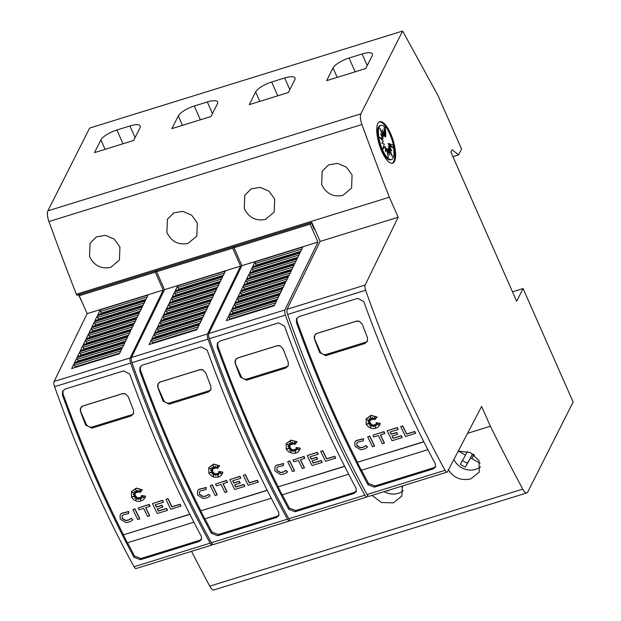 <?xml version="1.0" encoding="UTF-8"?>
<svg xmlns="http://www.w3.org/2000/svg" width="621" height="621" viewBox="0 0 621 621"><rect width="100%" height="100%" fill="white"/><g stroke="black" fill="none" stroke-linecap="round" stroke-linejoin="round"><path stroke-width="0.93" d="M403.029 384.733A482.796 161.08 -107.2 0 1 365.645 290.255A4.828 1.615 -107.2 0 1 365.14 285.062L398.185 217.226L389.351 197.199A1110.441 370.489 -107.2 0 1 361.934 124.511A9.657 3.221 -107.2 0 1 360.863 113.845L402.633 31.05L437.821 95.223L461.55 149.017L458.585 154.885L452.049 149.723L450.869 152.067L516.672 301.27L523.092 288.555L573.136 402.028L527.695 492.104A9.657 3.221 -107.2 0 1 526.849 492.919A9.657 3.221 -107.2 0 1 522.742 489.123A1110.441 370.489 -107.2 0 1 490.373 426.254L481.624 406.413L447.493 471.727A4.828 1.615 -107.2 0 1 447.073 472.123A4.828 1.615 -107.2 0 1 445.078 470.322A482.796 161.08 -107.2 0 1 403.029 384.733M402.633 31.05L89.634 128.081L47.864 210.876A9.657 3.221 72.8 0 0 48.927 221.542A1110.441 370.489 72.8 0 0 76.352 294.23L76.81 295.278L311.781 222.434L320.149 241.422L287.112 309.25A4.828 1.615 72.8 0 0 287.608 314.443A482.796 161.08 72.8 0 0 324.993 408.928A482.796 161.08 72.8 0 0 367.05 494.51A4.828 1.615 72.8 0 0 369.045 496.311L447.073 472.123M330.318 407.275A482.796 161.08 -107.2 0 1 296.396 322.478L296.582 318.666L299.089 316.531L357.781 298.344L363.782 301.589A482.796 161.08 72.8 0 0 397.704 386.386A482.796 161.08 72.8 0 0 435.329 463.825L435.437 467.054L433.039 468.979L374.354 487.167L367.95 484.714A482.796 161.08 -107.2 0 1 330.318 407.275M400.7 426.619L402.757 425.812A479.901 160.117 72.8 0 0 406.732 433.963L414.781 431.463A479.901 160.117 72.8 0 0 415.666 433.256L405.56 436.555A479.901 160.117 -107.2 0 1 400.7 426.619L402.656 426.014A479.901 160.117 72.8 0 0 406.631 434.157L414.688 431.657A479.901 160.117 72.8 0 0 415.573 433.45M367.368 423.864L370.667 423.32L369.417 425.54L371.28 424.182L370.52 427.349L372.507 424.865L373.112 426.852L373.764 424.818L375.612 427.605L374.719 424.671L376.326 425.781L375.682 423.887L378.818 425.005L376.124 422.684L380.192 423.561L378.228 427.069L374.533 428.63L371.63 428.443L368.998 427.302L366.895 425.315L366.204 424.143L366.196 418.826L370.923 415.503L377.11 416.994L374.781 419.812L375.224 416.528L373.57 419.447A479.901 160.117 -107.2 0 1 372.647 417.452L372.359 419.602L370.295 416.435L371.451 419.881L369.115 418.422L370.419 420.425L366.848 419.509L370.015 421.496L367.888 421.744L370.108 422.552L366.801 424.135L370.566 423.522M369.542 425.331L371.381 423.988L370.621 427.155L372.608 424.671L373.19 426.604M373.764 424.818L375.418 426.969M374.719 424.671L376.21 425.439M375.682 423.887L378.36 424.617M376.124 422.684L380.285 423.367L379.695 425.168M366.243 418.733L371.024 415.309L377.11 416.994M372.701 417.576L372.359 419.602M370.628 416.955L371.451 419.881M369.495 418.663L370.419 420.425M367.539 419.687L370.015 421.496M368.369 421.69L370.108 422.552M354.925 442.098L356.151 440.545L363.611 438.674L363.37 440.747L357.58 442.199L356.85 443.107L356.873 445.645L360.32 447.803L362.998 447.462L365.816 445.754L367.508 447.058L365.482 448.587L362.136 449.627L360.428 449.689L354.917 446.251L354.878 442.191L356.05 440.739L363.51 438.868L363.37 440.747M356.896 443.014L356.974 445.451L360.413 447.601L363.099 447.267L365.909 445.56L367.508 447.058M367.671 436.858L369.72 436.058A479.901 160.117 72.8 0 0 374.579 445.994L372.522 446.794A479.901 160.117 -107.2 0 1 367.671 436.858L369.627 436.252A479.901 160.117 72.8 0 0 374.479 446.188M372.918 435.228L383.964 431.642A479.901 160.117 72.8 0 0 384.834 433.45L380.355 435.003A479.901 160.117 72.8 0 0 384.337 443.13L382.381 443.743A479.901 160.117 -107.2 0 1 378.399 435.616L373.795 437.044A479.901 160.117 -107.2 0 1 372.918 435.228L383.863 431.836A479.901 160.117 72.8 0 0 384.741 433.652M380.526 434.956A479.901 160.117 72.8 0 0 384.438 442.936L384.337 443.13M390.198 431.952A479.901 160.117 72.8 0 0 391.246 434.118L396.703 432.433A479.901 160.117 72.8 0 0 397.58 434.226L392.03 436.121A479.901 160.117 72.8 0 0 393.124 438.341L401.205 435.841A479.901 160.117 72.8 0 0 402.09 437.634L392.053 440.739A479.901 160.117 -107.2 0 1 387.194 430.803L397.23 427.69A479.901 160.117 72.8 0 0 398.108 429.507L390.027 432.006A479.901 160.117 72.8 0 0 391.152 434.32L396.602 432.627A479.901 160.117 72.8 0 0 397.487 434.428M392.2 436.066A479.901 160.117 72.8 0 0 393.225 438.147L401.298 435.647A479.901 160.117 72.8 0 0 402.183 437.432L402.09 437.634M387.194 430.803L397.331 427.496A479.901 160.117 72.8 0 0 398.208 429.305L398.108 429.507M296.931 318.099L297.001 321.282A479.901 160.117 72.8 0 0 303.048 337.692A479.901 160.117 72.8 0 0 304.748 342.194A479.901 160.117 72.8 0 0 309.91 355.592A479.901 160.117 72.8 0 0 311.649 360.017A479.901 160.117 72.8 0 0 330.908 406.103A479.901 160.117 72.8 0 0 357.463 462.257L423.809 441.694M212.646 544.338L212.522 544.57A4.828 1.615 -107.2 0 1 212.11 544.959A4.828 1.615 -107.2 0 1 210.115 543.165A482.796 161.08 -107.2 0 1 168.058 457.576A482.796 161.08 -107.2 0 1 130.674 363.099A4.828 1.615 -107.2 0 1 130.169 357.898L163.214 290.069L155.312 272.138L156.026 270.725M155.312 272.138L79.232 295.72L87.142 313.652L54.097 381.48A4.828 1.615 72.8 0 0 54.594 386.681A482.796 161.08 72.8 0 0 91.978 481.159A482.796 161.08 72.8 0 0 134.035 566.748A4.828 1.615 72.8 0 0 136.03 568.549L212.11 544.959M96.325 479.816A482.796 161.08 -107.2 0 1 62.411 395.018L62.589 391.207L65.104 389.072L123.789 370.877L129.789 374.129A482.796 161.08 72.8 0 0 163.711 458.927A482.796 161.08 72.8 0 0 201.344 536.358L201.452 539.595L199.046 541.512L140.362 559.707L133.957 557.247A482.796 161.08 -107.2 0 1 96.325 479.816M165.954 499.393L168.004 498.585A479.901 160.117 72.8 0 0 171.978 506.736L180.036 504.236A479.901 160.117 72.8 0 0 180.921 506.03L170.806 509.329A479.901 160.117 -107.2 0 1 165.954 499.393L167.911 498.787A479.901 160.117 72.8 0 0 171.877 506.93L179.935 504.431A479.901 160.117 72.8 0 0 180.82 506.224M132.615 496.637L135.914 496.094L134.672 498.314L136.527 496.955L135.774 500.122L137.753 497.638L138.359 499.626L139.011 497.592L140.866 500.379L139.973 497.444L141.58 498.554L140.928 496.66L144.072 497.778L141.371 495.457L145.438 496.334L143.474 499.843L139.787 501.403L136.884 501.217L134.245 500.076L132.141 498.089L131.45 496.916L131.442 491.599L136.17 488.277L142.356 489.767L140.028 492.585L140.47 489.301L138.825 492.22A479.901 160.117 -107.2 0 1 137.901 490.225L137.606 492.375L135.541 489.208L136.698 492.655L134.361 491.195L135.673 493.198L132.094 492.282L135.269 494.269L133.135 494.518L135.362 495.325L132.048 496.909L135.813 496.295M134.788 498.104L136.628 496.761L135.867 499.928L137.854 497.444L138.436 499.377M139.011 497.592L140.672 499.742M139.973 497.444L141.456 498.213M140.928 496.66L143.614 497.39M141.371 495.457L145.539 496.14L144.941 497.941M131.489 491.506L136.271 488.083L142.356 489.767M137.955 490.349L137.606 492.375M135.875 489.728L136.698 492.655M134.749 491.436L135.673 493.198M132.785 492.461L135.269 494.269M133.616 494.463L135.362 495.325M120.171 514.871L121.398 513.319L128.857 511.448L128.617 513.52L122.834 514.972L122.096 515.88L122.12 518.419L125.566 520.577L128.244 520.235L131.062 518.527L132.762 519.831L130.736 521.361L127.383 522.401L125.675 522.463L120.164 519.024L120.125 514.964L121.305 513.513L128.764 511.642L128.617 513.52M122.143 515.787L122.221 518.225L125.667 520.375L128.345 520.041L131.163 518.333L132.762 519.831M132.917 509.631L134.974 508.832A479.901 160.117 72.8 0 0 139.826 518.768L137.769 519.567A479.901 160.117 -107.2 0 1 132.917 509.631L134.873 509.026A479.901 160.117 72.8 0 0 139.725 518.962M138.165 508.001L149.211 504.415A479.901 160.117 72.8 0 0 150.088 506.224L145.609 507.776A479.901 160.117 72.8 0 0 149.583 515.904L147.627 516.517A479.901 160.117 -107.2 0 1 143.653 508.389L139.042 509.818A479.901 160.117 -107.2 0 1 138.165 508.001L149.11 504.609A479.901 160.117 72.8 0 0 149.987 506.425M145.772 507.73A479.901 160.117 72.8 0 0 149.684 515.709L149.583 515.904M155.444 504.726A479.901 160.117 72.8 0 0 156.5 506.891L161.949 505.207A479.901 160.117 72.8 0 0 162.834 507L157.276 508.894A479.901 160.117 72.8 0 0 158.371 511.114L166.451 508.615A479.901 160.117 72.8 0 0 167.336 510.408L157.299 513.513A479.901 160.117 -107.2 0 1 152.448 503.577L162.477 500.464A479.901 160.117 72.8 0 0 163.354 502.28L155.273 504.78A479.901 160.117 72.8 0 0 156.399 507.093L161.856 505.401A479.901 160.117 72.8 0 0 162.733 507.202M157.447 508.84A479.901 160.117 72.8 0 0 158.471 510.92L166.552 508.42A479.901 160.117 72.8 0 0 167.437 510.206L167.336 510.408M152.448 503.577L162.578 500.27A479.901 160.117 72.8 0 0 163.455 502.078L163.354 502.28M62.938 390.632L63.008 393.823A479.901 160.117 72.8 0 0 69.055 410.225A479.901 160.117 72.8 0 0 70.755 414.735A479.901 160.117 72.8 0 0 75.917 428.125A479.901 160.117 72.8 0 0 77.664 432.55A479.901 160.117 72.8 0 0 96.923 478.636A479.901 160.117 72.8 0 0 123.47 534.797L189.816 514.227M290.023 520.351L289.906 520.584A4.828 1.615 -107.2 0 1 289.487 520.972A4.828 1.615 -107.2 0 1 287.492 519.172A482.796 161.08 -107.2 0 1 245.435 433.59A482.796 161.08 -107.2 0 1 208.058 339.113A4.828 1.615 -107.2 0 1 207.554 333.912L240.599 266.083L232.689 248.152L233.403 246.731M232.689 248.152L156.616 271.734L164.518 289.665L131.473 357.494A4.828 1.615 72.8 0 0 131.978 362.695A482.796 161.08 72.8 0 0 169.362 457.172A482.796 161.08 72.8 0 0 211.419 542.762A4.828 1.615 72.8 0 0 213.414 544.555L289.487 520.972M173.709 455.822A482.796 161.08 -107.2 0 1 139.787 371.032L139.973 367.221L142.481 365.086L201.173 346.891L207.173 350.143A482.796 161.08 72.8 0 0 241.088 434.933A482.796 161.08 72.8 0 0 278.72 512.372L278.829 515.601L276.43 517.526L217.738 535.721L211.342 533.26A482.796 161.08 -107.2 0 1 173.709 455.822M243.331 475.407L245.388 474.599A479.901 160.117 72.8 0 0 249.363 482.75L257.412 480.25A479.901 160.117 72.8 0 0 258.297 482.043L248.19 485.343A479.901 160.117 -107.2 0 1 243.331 475.407L245.287 474.793A479.901 160.117 72.8 0 0 249.262 482.944L257.311 480.444A479.901 160.117 72.8 0 0 258.196 482.238M209.999 472.651L213.298 472.107L212.048 474.328L213.911 472.969L213.15 476.136L215.138 473.652L215.743 475.639L216.395 473.598L218.243 476.392L217.35 473.458L218.957 474.568L218.313 472.666L221.449 473.792L218.755 471.463L222.815 472.348L220.851 475.857L218.514 477.13L214.261 477.223L211.629 476.09L209.525 474.102L208.827 472.93L208.827 467.613L213.554 464.291L219.741 465.781L217.412 468.599L217.855 465.315L216.201 468.226A479.901 160.117 -107.2 0 1 215.277 466.239L214.99 468.389L212.925 465.214L214.082 468.669L211.745 467.209L213.05 469.204L209.479 468.296L212.646 470.276L210.519 470.532L212.739 471.331L209.432 472.923L213.197 472.302M212.172 474.118L214.004 472.775L213.251 475.942L215.231 473.458L215.821 475.383M216.395 473.598L218.049 475.756M217.35 473.458L218.84 474.219M218.313 472.666L220.991 473.396M218.755 471.463L222.916 472.154L222.326 473.955M208.873 467.52L213.647 464.097L219.741 465.781M215.332 466.363L214.99 468.389M213.259 465.734L214.082 468.669M212.126 467.45L213.05 469.204M210.17 468.475L212.646 470.276M211 470.477L212.739 471.331M197.556 490.885L198.782 489.325L206.242 487.454L206.001 489.534L200.21 490.986L199.481 491.894L199.504 494.432L202.943 496.583L205.629 496.249L208.446 494.541L210.139 495.837L208.113 497.374L204.759 498.407L203.051 498.477L197.548 495.038L197.509 490.978L198.681 489.519L206.141 487.656L206.001 489.534M199.527 491.801L199.605 494.238L203.044 496.389L205.73 496.055L208.54 494.347L210.139 495.837M210.294 485.645L212.351 484.838A479.901 160.117 72.8 0 0 217.21 494.782L215.153 495.581A479.901 160.117 -107.2 0 1 210.294 485.645L212.25 485.04A479.901 160.117 72.8 0 0 217.109 494.976M215.549 484.015L226.587 480.429A479.901 160.117 72.8 0 0 227.465 482.238L222.986 483.79A479.901 160.117 72.8 0 0 226.968 491.917L225.012 492.523A479.901 160.117 -107.2 0 1 221.029 484.396L216.418 485.824A479.901 160.117 -107.2 0 1 215.549 484.015L226.494 480.623A479.901 160.117 72.8 0 0 227.364 482.432M223.156 483.736A479.901 160.117 72.8 0 0 227.069 491.723L226.968 491.917M232.828 480.739A479.901 160.117 72.8 0 0 233.876 482.905L239.333 481.213A479.901 160.117 72.8 0 0 240.211 483.014L234.66 484.9A479.901 160.117 72.8 0 0 235.755 487.128L243.836 484.628A479.901 160.117 72.8 0 0 244.721 486.414L234.684 489.527A479.901 160.117 -107.2 0 1 229.824 479.591L239.861 476.478A479.901 160.117 72.8 0 0 240.738 478.286L232.658 480.794A479.901 160.117 72.8 0 0 233.783 483.099L239.232 481.407A479.901 160.117 72.8 0 0 240.117 483.208M234.831 484.846A479.901 160.117 72.8 0 0 235.856 486.934L243.929 484.427A479.901 160.117 72.8 0 0 244.814 486.22L244.721 486.414M229.824 479.591L239.962 476.284A479.901 160.117 72.8 0 0 240.839 478.092L240.738 478.286M140.315 366.646L140.393 369.837A479.901 160.117 72.8 0 0 146.432 386.239A479.901 160.117 72.8 0 0 148.14 390.741A479.901 160.117 72.8 0 0 153.302 404.139A479.901 160.117 72.8 0 0 155.04 408.564A479.901 160.117 72.8 0 0 174.299 454.65A479.901 160.117 72.8 0 0 200.855 510.811L267.201 490.241M367.795 495.628L367.283 496.59A4.828 1.615 -107.2 0 1 366.871 496.986A4.828 1.615 -107.2 0 1 364.876 495.185A482.796 161.08 -107.2 0 1 322.819 409.596A482.796 161.08 -107.2 0 1 285.435 315.119A4.828 1.615 -107.2 0 1 284.938 309.926L317.975 242.089L310.073 224.165L310.787 222.745M310.073 224.165L233.993 247.748L241.903 265.679L208.858 333.508A4.828 1.615 72.8 0 0 209.362 338.701A482.796 161.08 72.8 0 0 246.739 433.186A482.796 161.08 72.8 0 0 288.796 518.768A4.828 1.615 72.8 0 0 290.791 520.569L366.871 496.986M251.086 431.836A482.796 161.08 -107.2 0 1 217.171 347.038L217.35 343.234L219.865 341.092L278.55 322.904L284.55 326.149A482.796 161.08 72.8 0 0 318.472 410.947A482.796 161.08 72.8 0 0 356.105 488.385L356.213 491.615L353.807 493.54L295.122 511.727L288.718 509.274A482.796 161.08 -107.2 0 1 251.086 431.836M320.715 451.413L322.773 450.613A479.901 160.117 72.8 0 0 326.739 458.756L334.797 456.264A479.901 160.117 72.8 0 0 335.682 458.05L325.567 461.349A479.901 160.117 -107.2 0 1 320.715 451.413L322.672 450.807A479.901 160.117 72.8 0 0 326.638 458.95L334.696 456.458A479.901 160.117 72.8 0 0 335.581 458.251M287.383 448.665L290.675 448.121L289.433 450.341L291.288 448.983L290.535 452.142L292.514 449.666L293.12 451.653L293.772 449.612L295.627 452.398L294.734 449.472L296.341 450.574L295.689 448.68L298.833 449.806L296.132 447.477L300.199 448.354L298.235 451.871L295.891 453.144L293.096 453.462L289.006 452.096L286.902 450.116L286.211 448.936L286.203 443.627L290.931 440.305L297.117 441.795L294.789 444.605L295.231 441.329L293.586 444.24A479.901 160.117 -107.2 0 1 292.662 442.253L292.367 444.395L290.302 441.228L291.459 444.683L289.13 443.223L290.434 445.218L286.855 444.31L290.03 446.289L287.896 446.546L290.123 447.345L286.809 448.936L290.574 448.315M289.549 450.132L291.389 448.781L290.628 451.948L292.615 449.472L293.205 451.397M293.772 449.612L295.433 451.762M294.734 449.472L296.225 450.233M295.689 448.68L298.375 449.41M296.132 447.477L300.3 448.16L299.702 449.969M286.258 443.526L291.032 440.11L297.117 441.795M292.716 442.369L292.367 444.395M290.644 441.748L291.459 444.683M289.51 443.456L290.434 445.218M287.554 444.489L290.03 446.289M288.377 446.483L290.123 447.345M274.932 466.899L276.166 465.339L283.626 463.468L283.378 465.548L277.595 467L276.857 467.908L276.888 470.446L280.327 472.597L283.005 472.263L285.823 470.555L287.523 471.851L285.497 473.381L282.144 474.421L280.436 474.491L274.932 471.052L274.886 466.992L276.066 465.533L283.525 463.662L283.378 465.548M276.912 467.815L276.982 470.252L280.428 472.402L283.106 472.061L285.924 470.353L287.523 471.851M287.678 461.659L289.735 460.852A479.901 160.117 72.8 0 0 294.587 470.788L292.538 471.595A479.901 160.117 -107.2 0 1 287.678 461.659L289.634 461.046A479.901 160.117 72.8 0 0 294.494 470.99M292.926 460.029L303.972 456.443A479.901 160.117 72.8 0 0 304.849 458.251L300.37 459.804A479.901 160.117 72.8 0 0 304.344 467.931L302.388 468.537A479.901 160.117 -107.2 0 1 298.414 460.409L293.803 461.838A479.901 160.117 -107.2 0 1 292.926 460.029L303.871 456.637A479.901 160.117 72.8 0 0 304.748 458.445M300.533 459.75A479.901 160.117 72.8 0 0 304.445 467.737L304.344 467.931M310.205 456.753A479.901 160.117 72.8 0 0 311.261 458.919L316.718 457.227A479.901 160.117 72.8 0 0 317.595 459.028L312.045 460.914A479.901 160.117 72.8 0 0 313.131 463.142L321.212 460.635A479.901 160.117 72.8 0 0 322.097 462.428L312.06 465.54A479.901 160.117 -107.2 0 1 307.209 455.604L317.246 452.492A479.901 160.117 72.8 0 0 318.115 454.3L310.042 456.808A479.901 160.117 72.8 0 0 311.16 459.113L316.617 457.421A479.901 160.117 72.8 0 0 317.494 459.222M312.208 460.86A479.901 160.117 72.8 0 0 313.232 462.948L321.313 460.44A479.901 160.117 72.8 0 0 322.198 462.234L322.097 462.428M307.209 455.604L317.339 452.298A479.901 160.117 72.8 0 0 318.216 454.106L318.115 454.3M217.699 342.66L217.777 345.843A479.901 160.117 72.8 0 0 223.816 362.253A479.901 160.117 72.8 0 0 225.516 366.755A479.901 160.117 72.8 0 0 230.678 380.153A479.901 160.117 72.8 0 0 232.425 384.578A479.901 160.117 72.8 0 0 251.684 430.663A479.901 160.117 72.8 0 0 278.239 486.817L344.585 466.255M89.509 256.403L90.037 243.292L96.418 236.857L105.454 235.343L114.21 239.116L119.938 246.972L119.449 260.02L110.724 267.364C101.076 269.289 94.004 265.633 89.509 256.403M166.894 232.417L167.414 219.306L173.795 212.871L182.838 211.357L191.594 215.13L197.323 222.978L196.826 236.034L188.109 243.378C178.452 245.303 171.38 241.647 166.894 232.417M244.27 208.423L244.798 195.312L251.179 188.885L260.222 187.371L268.971 191.144L274.707 198.992L274.21 212.04L265.485 219.392C255.836 221.309 248.765 217.66 244.27 208.423M321.655 184.437L322.175 171.326L328.563 164.891L337.599 163.377L346.355 167.15L352.084 175.006L351.587 188.054L342.87 195.398C333.221 197.323 326.149 193.667 321.655 184.437M458.259 451.125L470.361 452.53L479.001 460.526L479.272 472.076L470.819 478.876C461.1 480.926 453.687 477.953 448.572 469.957L448.494 469.81M379.315 121.879A21.727 7.25 -107.2 0 1 389.747 133.919A21.727 7.25 -107.2 0 1 392.154 163.3M381.729 151.26A21.727 7.25 -107.2 0 1 379.741 121.7A21.727 7.25 -107.2 0 1 390.617 133.647A21.727 7.25 -107.2 0 1 392.604 163.207A21.727 7.25 -107.2 0 1 381.729 151.26M382.505 149.715A17.893 5.969 -107.2 0 1 380.867 125.372A17.893 5.969 -107.2 0 1 385.393 127.779L385.858 136.643L384.089 127.716L384.709 135.727L382.544 129.882L383.778 135.844L379.889 128.229L383.211 136.969L380.487 133.95L383.095 138.925L379.361 137.086L383.444 141.425L381.76 143.001L384.213 144.08L382.823 149.087L385.276 146.486L385.618 151.741L386.472 148.287L388.241 157.214L387.628 149.195L389.794 155.04L388.552 149.079L392.441 156.694L389.119 147.961L391.843 150.973L389.235 145.997L392.969 147.837L388.886 143.505L393.023 145.089A17.893 5.969 -107.2 0 1 391.463 159.55A17.893 5.969 -107.2 0 1 382.505 149.715M391.463 159.55L390.593 159.822A17.893 5.969 -107.2 0 1 381.636 149.987A17.893 5.969 -107.2 0 1 379.998 125.644L380.867 125.372M384.678 135.324L384.989 136.907L385.858 136.643M382.823 135.952L384.709 135.727M382.031 136.884L383.211 136.969M380.588 138.39L382.225 139.197L383.095 138.925M383.079 148.163L385.276 146.486M385.447 149.18L386.472 148.287M386.79 149.871L387.628 149.195M387.69 149.366L388.552 149.079M388.637 149.242L388.249 148.225L389.119 147.961M389.437 148.31L388.366 146.269L389.235 145.997M390.873 146.804L388.016 143.769L388.886 143.505M512.511 291.831L523.092 288.555M333.05 67.937A14.485 4.456 156.2 0 1 349.056 58.025L362.097 53.98A14.485 4.456 156.2 0 1 372.383 54.004A14.485 4.456 156.2 0 1 372.173 55.812L365.753 68.527L326.63 80.66L333.05 67.937L337.211 77.377M255.666 91.924A14.485 4.456 156.2 0 1 271.672 82.011L284.713 77.967A14.485 4.456 156.2 0 1 295.006 77.998A14.485 4.456 156.2 0 1 294.796 79.799L288.377 92.513L249.254 104.646L255.666 91.924L259.834 101.363M178.289 115.917A14.485 4.456 156.2 0 1 194.295 105.997L207.336 101.96A14.485 4.456 156.2 0 1 217.622 101.984A14.485 4.456 156.2 0 1 217.412 103.785L210.993 116.507L171.87 128.632L178.289 115.917L182.45 125.357M100.905 139.904A14.485 4.456 156.2 0 1 116.911 129.991L129.952 125.947A14.485 4.456 156.2 0 1 140.245 125.97A14.485 4.456 156.2 0 1 140.036 127.771L133.616 140.493L94.493 152.619L100.905 139.904L105.073 149.343M480.056 463.204L470.594 457.933L465.385 467.039A14.485 12.909 26.8 0 1 460.324 464.221L465.533 455.108L458.352 451.102M474.568 455.131L472.573 454.013L470.594 457.933M472.573 454.013L465.385 467.039M462.482 460.456A14.485 12.909 -153.2 0 0 467.357 463.126M467.388 451.444L465.533 455.108M480.545 466.775A16.899 15.059 26.8 0 1 453.935 459.4M402.68 487.19L401.166 486.352M388.42 490.303L388.001 491.032A14.485 12.909 26.8 0 1 387.131 490.706M388.358 490.326L388.001 491.032M403.161 490.761A16.899 15.059 26.8 0 1 384.135 491.63M402.284 486.01L401.888 496.063L393.442 502.863L381.426 502.521L372.033 495.387M189.894 514.382L123.47 534.797M193.892 522.199L127.375 542.824A482.796 161.08 -107.2 0 1 123.369 535.007M127.561 542.77A479.901 160.117 72.8 0 0 134.563 556.051L140.967 558.512L199.651 540.317L201.685 538.966M267.278 490.396L200.855 510.811M271.276 498.213L204.751 518.838A482.796 161.08 -107.2 0 1 200.746 511.013M204.938 518.776A479.901 160.117 72.8 0 0 211.947 532.065L218.344 534.518L277.036 516.33L279.07 514.98M344.655 466.402L278.239 486.817M348.653 474.227L282.136 494.844A482.796 161.08 -107.2 0 1 278.13 487.027M282.322 494.79A479.901 160.117 72.8 0 0 289.324 508.071L295.728 510.532L354.412 492.337L356.454 490.986M311.237 222.605L314.156 229.219L314.49 228.582M235.646 359.621L237.944 357.867L277.067 345.742L280.281 345.936L283.122 348.901A479.901 160.117 72.8 0 0 288.284 362.291L288.16 365.979L285.676 368.067L246.553 380.192L240.459 377.118A479.901 160.117 -107.2 0 1 235.297 363.72L235.538 359.807A4.828 4.3 26.8 0 1 237.905 357.944L277.036 345.812A4.828 4.3 26.8 0 1 280.281 345.936M288.416 365.358A4.828 4.3 26.8 0 1 286.304 366.825L247.174 378.957A4.828 4.3 26.8 0 1 240.979 376.101L235.413 363.495A4.828 4.3 26.8 0 1 235.429 360.009M255.014 261.876L302.831 247.049L300.448 251.94L252.631 266.766L255.014 261.876A1.452 0.481 -107.2 0 0 255.34 263.467L256.085 265.159L255.774 265.788M252.095 267.853L299.92 253.034L297.537 257.925L249.712 272.743L252.095 267.853A1.452 0.481 -107.2 0 0 252.421 269.444L253.166 271.136L252.863 271.773M249.184 273.838L297.001 259.011L294.618 263.902L246.801 278.728L249.184 273.838A1.452 0.481 -107.2 0 0 249.51 275.429L250.255 277.121L249.945 277.75M246.273 279.815L294.09 264.988L291.707 269.887L243.89 284.705L246.273 279.815A1.452 0.481 -107.2 0 0 246.599 281.406L247.344 283.098L247.034 283.735M243.354 285.8L291.179 270.973L288.796 275.864L240.971 290.69L243.354 285.8A1.452 0.481 -107.2 0 0 243.68 287.391L244.426 289.083L244.123 289.712M240.443 291.777L288.26 276.95L285.877 281.849L238.06 296.667L240.443 291.777A1.452 0.481 -107.2 0 0 240.769 293.368L241.515 295.06L241.204 295.697M237.532 297.762L285.35 282.935L282.966 287.826L235.149 302.652L237.532 297.762A1.452 0.481 -107.2 0 0 237.859 299.353L238.604 301.045L238.293 301.674M234.614 303.739L282.439 288.912L280.055 293.803L232.231 308.629L234.614 303.739A1.452 0.481 -107.2 0 0 234.94 305.33L235.685 307.022L235.382 307.651M231.703 309.716L279.52 294.897L277.137 299.788L229.32 314.614L231.703 309.716A1.452 0.481 -107.2 0 0 232.029 311.315L232.774 313.007L232.464 313.636M228.792 315.701L276.609 300.875L274.226 305.765L226.409 320.591L228.792 315.701A1.452 0.481 -107.2 0 0 229.118 317.292L229.863 318.984L229.553 319.613M256.085 265.159L300.758 251.311M253.166 271.136L297.839 257.288M250.255 277.121L294.928 263.273M247.344 283.098L292.017 269.25M244.426 289.083L289.099 275.235M241.515 295.06L286.188 281.212M238.604 301.045L283.277 287.197M235.685 307.022L280.358 293.174M232.774 313.007L277.447 299.159M229.863 318.984L274.536 305.136M241.903 265.679L317.975 242.089M233.993 247.748L234.707 246.327M313.892 228.621L314.436 228.45M313.372 227.457L313.923 227.286M78.44 294.773L80.909 299.524M156.476 270.585L156.81 271.346M233.853 246.591L234.187 247.36M158.27 383.615L160.567 381.861L199.69 369.728L202.896 369.93L205.737 372.887A479.901 160.117 72.8 0 0 210.899 386.285L210.783 389.972L208.299 392.053L169.168 404.186L163.082 401.104A479.901 160.117 -107.2 0 1 157.92 387.714L158.161 383.794A4.828 4.3 26.8 0 1 160.529 381.931L199.651 369.805A4.828 4.3 26.8 0 1 202.896 369.922M211.031 389.344A4.828 4.3 26.8 0 1 208.92 390.819L169.797 402.944A4.828 4.3 26.8 0 1 163.595 400.087L158.037 387.481A4.828 4.3 26.8 0 1 158.052 383.995M177.629 285.862L225.446 271.035L223.063 275.934L175.246 290.752L177.629 285.862A1.452 0.481 -107.2 0 0 177.955 287.453L178.701 289.145L178.398 289.782M174.718 291.847L222.535 277.02L220.152 281.911L172.335 296.737L174.718 291.847A1.452 0.481 -107.2 0 0 175.044 293.438L175.79 295.13L175.479 295.759M171.8 297.824L219.624 282.997L217.241 287.888L169.417 302.714L171.8 297.824A1.452 0.481 -107.2 0 0 172.126 299.415L172.871 301.107L172.568 301.736M168.889 303.801L216.706 288.982L214.323 293.873L166.506 308.699L168.889 303.801A1.452 0.481 -107.2 0 0 169.215 305.4L169.96 307.092L169.657 307.721M165.978 309.786L213.795 294.959L211.412 299.85L163.595 314.676L165.978 309.786A1.452 0.481 -107.2 0 0 166.304 311.377L167.049 313.069L166.739 313.698M163.059 315.763L210.884 300.944L208.501 305.835L160.676 320.661L163.059 315.763A1.452 0.481 -107.2 0 0 163.385 317.362L164.13 319.054L163.828 319.683M160.148 321.748L207.965 306.921L205.582 311.812L157.765 326.638L160.148 321.748A1.452 0.481 -107.2 0 0 160.474 323.339L161.219 325.031L160.917 325.66M157.237 327.725L205.054 312.906L202.671 317.797L154.854 332.615L157.237 327.725A1.452 0.481 -107.2 0 0 157.563 329.316L158.308 331.009L157.998 331.645M154.319 333.71L202.143 318.884L199.76 323.774L151.935 338.6L154.319 333.71A1.452 0.481 -107.2 0 0 154.645 335.301L155.397 336.993L155.087 337.622M151.408 339.687L199.225 324.861L196.841 329.759L149.024 344.577L151.408 339.687A1.452 0.481 -107.2 0 0 151.734 341.278L152.479 342.971L152.176 343.607M178.701 289.145L223.374 275.297M175.79 295.13L220.463 281.282M172.871 301.107L217.544 287.259M169.96 307.092L214.633 293.244M167.049 313.069L211.722 299.221M164.13 319.054L208.803 305.206M161.219 325.031L205.893 311.183M158.308 331.009L202.982 317.16M155.397 336.993L200.063 323.145M152.479 342.971L197.152 329.122M164.518 289.665L240.599 266.083M156.616 271.734L157.33 270.321M80.885 407.601L83.183 405.847L122.306 393.714L125.512 393.916L128.353 396.873A479.901 160.117 72.8 0 0 133.523 410.271L133.399 413.959L130.915 416.039L91.792 428.172L85.698 425.098A479.901 160.117 -107.2 0 1 80.536 411.7L80.777 407.78A4.828 4.3 26.8 0 1 83.144 405.917L122.275 393.792A4.828 4.3 26.8 0 1 125.52 393.916M133.655 413.33A4.828 4.3 26.8 0 1 131.543 414.805L92.413 426.93A4.828 4.3 26.8 0 1 86.21 424.081L80.652 411.467A4.828 4.3 26.8 0 1 80.668 407.989M100.245 309.848L148.07 295.029L145.687 299.92L97.87 314.746L100.245 309.848A1.452 0.481 -107.2 0 0 100.571 311.447L101.324 313.139L101.013 313.768M97.334 315.833L145.159 301.006L142.776 305.897L94.951 320.723L97.334 315.833A1.452 0.481 -107.2 0 0 97.66 317.424L98.405 319.116L98.102 319.745M94.423 321.81L142.24 306.991L139.857 311.882L92.04 326.7L94.423 321.81A1.452 0.481 -107.2 0 0 94.749 323.401L95.494 325.094L95.184 325.73M91.512 327.795L139.329 312.968L136.946 317.859L89.129 332.685L91.512 327.795A1.452 0.481 -107.2 0 0 91.83 329.386L92.583 331.078L92.273 331.707M88.593 333.772L136.418 318.946L134.035 323.844L86.21 338.662L88.593 333.772A1.452 0.481 -107.2 0 0 88.919 335.363L89.665 337.056L89.362 337.692M85.682 339.757L133.499 324.93L131.116 329.821L83.299 344.647L85.682 339.757A1.452 0.481 -107.2 0 0 86.008 341.348L86.754 343.04L86.443 343.669M82.772 345.734L130.589 330.908L128.205 335.806L80.388 350.624L82.772 345.734A1.452 0.481 -107.2 0 0 83.09 347.325L83.843 349.018L83.532 349.654M79.853 351.719L127.678 336.892L125.295 341.783L77.47 356.609L79.853 351.719A1.452 0.481 -107.2 0 0 80.179 353.31L80.924 355.002L80.621 355.631M76.942 357.696L124.759 342.87L122.376 347.76L74.559 362.586L76.942 357.696A1.452 0.481 -107.2 0 0 77.268 359.287L78.013 360.98L77.703 361.608M74.031 363.673L121.848 348.855L119.465 353.745L71.648 368.571L74.031 363.673A1.452 0.481 -107.2 0 0 74.349 365.272L75.102 366.964L74.792 367.593M101.324 313.139L145.989 299.291M98.405 319.116L143.078 305.268M95.494 325.094L140.167 311.245M92.583 331.078L137.249 317.23M89.665 337.056L134.338 323.207M86.754 343.04L131.427 329.192M83.843 349.018L128.508 335.169M80.924 355.002L125.597 341.154M78.013 360.98L122.686 347.131M75.102 366.964L119.768 353.116M87.142 313.652L163.214 290.069M79.232 295.72L79.946 294.307M367.624 340.805A4.828 4.3 26.8 0 1 365.505 342.272L326.382 354.405L325.761 355.639L364.884 343.514L367.368 341.426L367.492 337.739A479.901 160.117 72.8 0 1 362.322 324.341L359.481 321.383L356.237 321.259A4.828 4.3 26.8 0 1 359.481 321.383M314.855 335.068L317.152 333.314L356.275 321.189M325.761 355.639L319.668 352.565A479.901 160.117 -107.2 0 1 314.505 339.167L314.746 335.255A4.828 4.3 26.8 0 1 317.114 333.392L356.237 321.259M326.382 354.405A4.828 4.3 26.8 0 1 320.18 351.548L314.622 338.942A4.828 4.3 26.8 0 1 314.637 335.456M423.887 441.842L357.463 462.257M427.885 449.666L361.36 470.283A482.796 161.08 -107.2 0 1 357.362 462.466M361.546 470.229A479.901 160.117 72.8 0 0 368.556 483.511L374.952 485.971L433.644 467.776L435.678 466.425M320.149 241.422L398.185 217.226M76.352 294.23L389.351 197.199M452.888 156.655L458.585 154.885M467.566 433.326L490.373 426.254M191.532 551.339A1110.441 370.489 72.8 0 0 209.743 586.154A9.657 3.221 72.8 0 0 213.841 589.95L526.849 492.919M80.583 299.625L81.149 300.075M287.608 314.443L365.645 290.255M54.594 386.681L130.674 363.099M131.978 362.695L208.058 339.113M209.362 338.701L285.435 315.119M355.142 71.819L349.056 58.025M367.228 65.616L362.097 53.98M277.758 95.813L271.672 82.011M289.844 89.603L284.713 77.967M200.373 119.799L194.295 105.997M212.467 113.589L207.336 101.96M122.997 143.785L116.911 129.991M135.083 137.583L129.952 125.947M473.901 454.758L471.921 458.671M468.009 462.001L466.029 465.913M63.008 393.823L62.411 395.018M134.563 556.051L133.957 557.247M140.393 369.837L139.787 371.032M211.947 532.065L211.342 533.26M217.777 345.843L217.171 347.038M289.324 508.071L288.718 509.274M286.304 366.825L285.676 368.067M247.174 378.957L246.553 380.192M240.979 376.101L240.459 377.118M255.34 263.467L301.86 249.044M252.421 269.444L298.942 255.029M249.51 275.429L296.031 261.006M246.599 281.406L293.12 266.983M243.68 287.391L290.201 272.968M240.769 293.368L287.29 278.945M237.859 299.353L284.379 284.93M234.94 305.33L281.46 290.907M232.029 311.315L278.55 296.892M229.118 317.292L275.639 302.869M208.858 333.508L284.938 309.926M354.412 492.337L353.807 493.54M295.728 510.532L295.122 511.727M288.796 518.768L364.876 495.185M208.92 390.819L208.299 392.053M169.797 402.944L169.168 404.186M163.595 400.087L163.082 401.104M177.955 287.453L224.476 273.03M175.044 293.438L221.565 279.015M172.126 299.415L218.654 284.992M169.215 305.4L215.735 290.977M166.304 311.377L212.824 296.954M163.385 317.362L209.914 302.939M160.474 323.339L206.995 308.916M157.563 329.316L204.084 314.901M154.645 335.301L201.173 320.878M151.734 341.278L198.254 326.856M131.473 357.494L207.554 333.912M277.036 516.33L276.43 517.526M218.344 534.518L217.738 535.721M211.419 542.762L287.492 519.172M131.543 414.805L130.915 416.039M92.413 426.93L91.792 428.172M86.21 424.081L85.698 425.098M100.571 311.447L147.099 297.024M97.66 317.424L144.181 303.001M94.749 323.401L141.27 308.986M91.83 329.386L138.359 314.963M88.919 335.363L135.44 320.941M86.008 341.348L132.529 326.925M83.09 347.325L129.618 332.903M80.179 353.31L126.7 338.887M77.268 359.287L123.789 344.865M74.349 365.272L120.878 350.849M54.097 381.48L130.169 357.898M199.651 540.317L199.046 541.512M140.967 558.512L140.362 559.707M134.035 566.748L210.115 543.165M365.505 342.272L364.884 343.514M320.18 351.548L319.668 352.565M433.644 467.776L433.039 468.979M374.952 485.971L374.354 487.167M368.556 483.511L367.95 484.714M297.001 321.282L296.396 322.478M367.05 494.51L445.078 470.322M287.112 309.25L365.14 285.062M48.927 221.542L361.934 124.511M47.864 210.876L360.863 113.845M209.743 586.154L522.742 489.123"/></g></svg>

